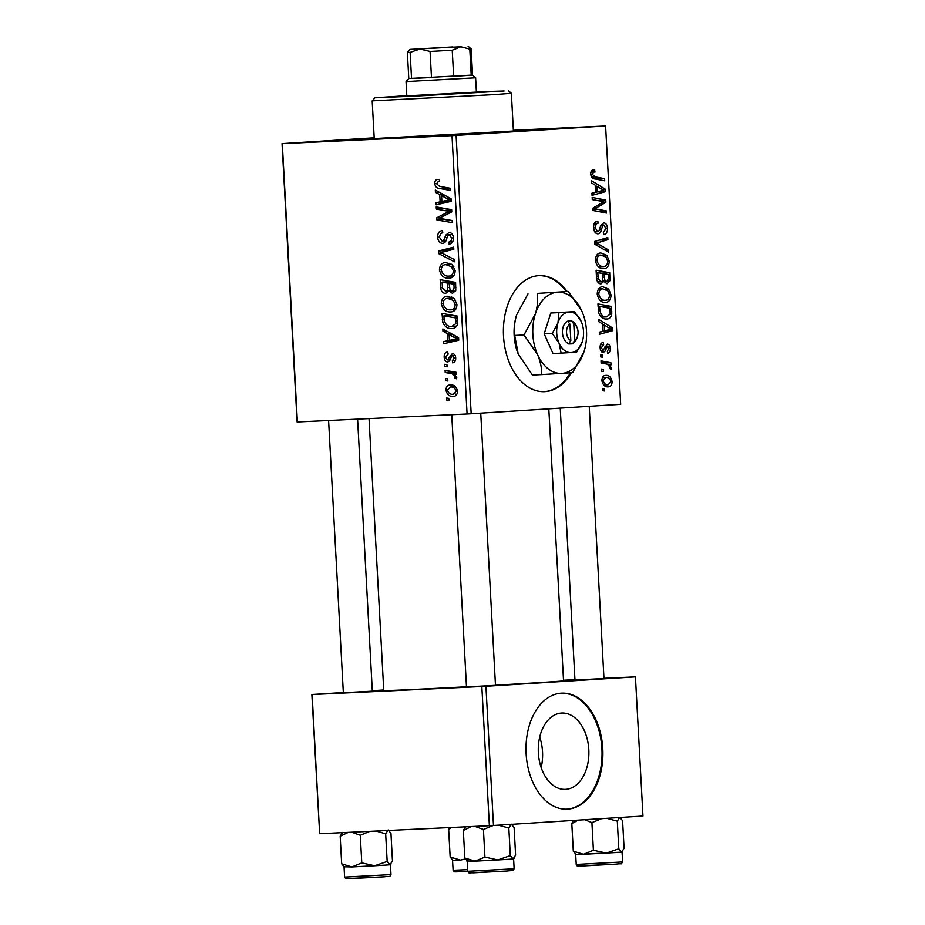 <?xml version="1.0" encoding="UTF-8"?>
<svg xmlns="http://www.w3.org/2000/svg" width="925" height="925" viewBox="0 0 925 925"><rect width="100%" height="100%" fill="white"/><g stroke="black" fill="none" stroke-linecap="round" stroke-linejoin="round"><path stroke-width="1.39" d="M539.714 737.04A38.214 25.276 -92.7 0 1 541.16 767.565M565.637 789.36A38.214 25.276 87.3 0 0 588.809 749.817A38.214 25.276 87.3 0 0 561.776 713.036A38.214 25.276 87.3 0 0 561.51 713.048A38.214 25.276 87.3 0 0 538.338 752.603A38.214 25.276 87.3 0 0 565.372 789.372A38.214 25.276 87.3 0 0 565.637 789.36M567.592 809.155A58.078 38.411 87.3 0 0 602.788 749.053A58.078 38.411 87.3 0 0 561.706 693.16A58.078 38.411 87.3 0 0 561.302 693.172A58.078 38.411 87.3 0 0 526.094 753.285A58.078 38.411 87.3 0 0 567.187 809.178A58.078 38.411 87.3 0 0 567.592 809.155M566.748 809.19A58.078 38.411 87.3 0 0 601.932 749.4A58.078 38.411 87.3 0 0 561.267 693.183M567.141 291.514A58.078 38.411 87.3 0 0 539.09 275.638A58.078 38.411 87.3 0 0 538.697 275.662A58.078 38.411 87.3 0 0 503.489 335.763A58.078 38.411 87.3 0 0 544.571 391.668A58.078 38.411 87.3 0 0 544.975 391.645A58.078 38.411 87.3 0 0 571.268 372.763M544.143 391.68A58.078 38.411 87.3 0 0 570.378 372.821M566.273 291.56A58.078 38.411 87.3 0 0 538.662 275.662M314.951 141.745L345.395 140.195L314.951 141.745M546.571 129.095L577.027 127.534L546.571 129.095M438.092 135.94L468.547 134.379L438.092 135.94M495.476 685.344L466.478 686.917M603.956 678.499L574.957 680.072M372.336 691.16L343.337 692.732M513.375 130.517A95.818 0.752 176.9 0 1 539.495 129.627A95.818 0.752 176.9 0 1 515.607 131.419A95.818 0.752 176.9 0 1 410.376 137.316A95.818 0.752 176.9 0 1 348.135 139.987A95.818 0.752 176.9 0 1 372.012 138.195A95.818 0.752 176.9 0 1 374.197 138.056M369.04 418.609L383.759 690.559A90.014 0.705 -3.1 0 0 466.478 686.778M495.465 685.194A90.014 0.705 -3.1 0 0 541.09 682.5A90.014 0.705 -3.1 0 0 563.533 680.823L548.803 408.85M471.172 413.752L467.079 413.972L452.001 135.64L456.094 135.408L471.172 413.752L620.663 404.317L605.586 125.973L513.363 130.298M467.079 413.972L297.11 421.973L282.044 143.629L374.186 137.813M450.591 311.956C445.757 312.222 442.647 309.413 441.271 303.527C441.653 298.833 443.722 296.405 447.469 296.254L454.36 298.717L456.996 304.626C456.592 309.47 454.453 311.922 450.591 311.956M447.249 333.543L442.959 331.243L442.844 328.965L458.58 337.671L458.719 340.25L443.642 343.742L443.526 341.626L447.642 340.747L447.249 333.543L450.729 333.324M434.773 183.682C434.762 180.918 435.802 179.485 437.907 179.369L439.306 179.496L439.618 181.601L438.288 181.473L436.565 183.74L439.583 186.376L450.487 188.295L450.602 190.434L439.306 188.446C436.82 188.318 435.305 186.723 434.773 183.682L436.565 183.566M442.497 243.367C439.618 243.125 438.011 241.078 437.675 237.216C437.618 232.95 439.225 230.776 442.485 230.683L442.786 232.788L440.578 233.435L439.467 237.274L442.231 241.275L443.538 240.662L445.827 235.042L449.03 232.487C451.654 232.637 453.1 234.464 453.377 237.979C453.412 241.656 452.047 243.703 449.284 244.119L449.03 242.015C450.787 241.714 451.643 240.373 451.597 237.991L449.238 234.592L447.92 235.447L446.532 239.159C445.908 241.807 444.555 243.206 442.497 243.367M454.476 261.821L438.762 253.681L438.623 250.987L453.678 247.16L453.793 249.287L440.89 252.56L454.348 259.555L454.476 261.821M448.764 278.217C443.931 278.483 440.82 275.685 439.433 269.788C439.826 265.093 441.896 262.665 445.642 262.515L452.533 264.978L455.158 270.886C454.765 275.743 452.626 278.182 448.764 278.217M448.903 400.525L446.694 400.143L446.578 398.028L448.787 398.374L448.903 400.525M452.001 135.64L282.298 143.653L297.376 421.985M445.665 293.433C442.844 293.317 441.156 291.444 440.612 287.814L440.173 279.685L455.586 282.391L455.771 290.415L452.475 293.375L448.602 290.751L445.665 293.433M439.733 194.632L435.444 192.342L435.317 190.053L451.053 198.759L451.203 201.338L436.114 204.841L435.999 202.714L440.127 201.847L439.733 194.632L443.202 194.412M445.757 210.796L436.346 209.073L436.23 206.934L451.654 209.686L451.77 211.906L439.155 218.323L452.233 220.543L452.36 222.682L436.935 219.965L436.82 217.745L449.4 211.282L445.757 210.796L451.689 210.426M444.173 357.212C444.092 353.998 445.249 352.252 447.654 351.997L448.163 354.09L445.561 357.247L447.411 359.941L452.325 353.627C454.337 353.778 455.47 355.2 455.713 357.906C455.817 360.866 454.788 362.519 452.614 362.866L452.302 360.762L454.325 357.871L452.683 355.732L451.793 355.975L449.608 360.889L447.654 362.045C445.515 361.744 444.347 360.137 444.173 357.212L445.561 357.131M442.867 322.675L442 313.425L457.413 316.13L457.632 323.796C456.626 327.08 454.695 328.664 451.839 328.548C447.954 328.861 444.971 326.895 442.867 322.675L444.798 322.547M453.158 396.397C449.446 396.709 447.053 394.617 445.954 390.142C446.104 386.789 447.492 385.054 450.093 384.916C453.955 384.534 456.43 386.65 457.517 391.263C457.297 394.651 455.84 396.363 453.158 396.397M447.839 381.019L445.642 380.637L445.526 378.522L447.723 378.868L447.839 381.019M449.689 373.365L445.203 372.509L445.087 370.37L456.291 372.336L456.407 374.475L454.094 374.047L456.765 377.354L456.441 378.799L454.661 378.047L454.961 376.972C453.793 374.567 452.036 373.376 449.689 373.365L456.326 372.948M447.076 366.786L444.867 366.404L444.752 364.288L446.96 364.635L447.076 366.786M600.788 356.911L600.672 354.807L602.614 355.119L602.73 357.281L600.788 356.911M601.562 371.145L601.447 369.04L603.389 369.353L603.505 371.515L601.562 371.145M597.203 294.046C597.515 289.328 599.331 286.889 602.638 286.704L608.719 289.109L611.067 295.006C610.754 299.862 608.881 302.325 605.482 302.394C601.215 302.706 598.463 299.92 597.203 294.046M598.88 321.75L598.764 319.472L612.685 328.051L612.824 330.63L599.562 334.249L599.446 332.133L603.065 331.219L602.672 324.016L598.88 321.75M596.532 278.321L596.093 270.192L609.691 272.771L609.899 280.795L607.02 283.778L603.597 281.2L601.019 283.894C598.533 283.802 597.041 281.94 596.532 278.321M594.683 244.188L594.532 241.494L607.783 237.54L607.898 239.667L596.544 243.055L608.453 249.935L608.581 252.201L594.683 244.188M593.457 169.853L594.683 169.969L594.972 172.073L593.792 171.946L592.289 174.235L594.972 176.837L604.592 178.675L604.707 180.814L594.74 178.918C592.543 178.814 591.202 177.23 590.717 174.189C590.682 171.426 591.595 169.98 593.457 169.853M592.266 199.58L592.15 197.441L605.759 200.066L605.875 202.286L594.81 208.819L606.337 210.923L606.465 213.062L592.856 210.472L592.74 208.252L603.782 201.685L592.266 199.58L597.053 200.471L605.759 200.066M456.094 135.408L605.586 125.973M591.364 182.849L591.237 180.56L605.158 189.139L605.308 191.718L592.035 195.348L591.919 193.221L595.55 192.319L595.157 185.104L591.364 182.849M593.619 227.723C593.538 223.457 594.937 221.272 597.816 221.156L598.093 223.249L596.151 223.919L595.191 227.77L597.666 231.747L598.81 231.123L600.788 225.48L603.597 222.902C605.91 223.029 607.193 224.844 607.459 228.359C607.517 232.036 606.326 234.106 603.898 234.534L603.343 232.441L605.887 228.394L603.794 225.006L602.638 225.873L601.435 229.597C600.892 232.244 599.724 233.667 597.908 233.84C595.365 233.62 593.942 231.585 593.619 227.723M595.376 260.307C595.688 255.589 597.504 253.149 600.811 252.964L606.893 255.369L609.24 261.266C608.928 266.123 607.054 268.585 603.655 268.655C599.388 268.967 596.637 266.18 595.376 260.307M603.146 342.481L603.62 344.562L601.343 347.742L602.984 350.425L607.274 344.065C609.055 344.192 610.061 345.615 610.292 348.32C610.396 351.269 609.494 352.934 607.586 353.304L607.297 351.211L609.066 348.297L607.598 346.17L604.927 351.35L603.216 352.529C601.319 352.252 600.29 350.644 600.117 347.719C600.024 344.505 601.03 342.759 603.146 342.481M606.384 318.998L606.684 318.986C603.273 319.322 600.626 317.391 598.741 313.182L597.92 303.932L611.518 306.51L611.76 314.176C610.893 317.472 609.205 319.079 606.684 318.986L606.511 318.986M601.897 380.661C602.013 377.296 603.216 375.538 605.517 375.388C608.904 374.972 611.101 377.076 612.096 381.678C611.922 385.066 610.65 386.8 608.28 386.847C605.019 387.182 602.892 385.124 601.897 380.661L603.123 380.591C604.094 383.632 605.782 385.02 608.176 384.742L610.87 381.655C609.922 378.522 608.222 377.134 605.782 377.493L603.123 380.591M601.123 363.016L601.007 360.877L610.893 362.75L611.009 364.889L608.962 364.485L611.344 367.768L611.067 369.225L609.494 368.474L609.748 367.398C608.708 365.005 607.147 363.826 605.077 363.837L601.123 363.016M602.614 390.651L602.499 388.535L604.441 388.858L604.557 391.021L602.614 390.651M493.464 825.47L489.371 825.69L481.833 686.523L485.926 686.292L493.464 825.47L642.956 816.035L635.429 676.869L603.944 678.314M574.934 679.69L563.498 680.233M481.833 686.523L312.13 694.536L319.668 833.702L311.875 694.513L343.325 692.524M372.301 690.697L383.736 689.981M489.371 825.69L319.668 833.702M485.926 686.292L635.429 676.869M602.187 202.459L605.875 202.286M592.775 208.911L594.81 208.819M592.809 209.617L598.371 209.351M592.856 210.391L597.643 211.328L606.337 210.923M601.886 189.301L605.158 189.139M596.59 191.949L605.308 191.718M596.602 192.134L591.931 193.406M600.915 188.723L596.787 186.168L597.099 191.914L603.747 190.226L600.915 188.723M595.214 186.237L596.787 186.168M595.527 191.995L597.099 191.914M592.474 170.073L594.683 169.969M590.89 172.085L593.792 171.946M590.728 174.305L592.289 174.235M593.873 178.698L604.592 178.675M594.22 223.422L597.666 223.26M593.989 224.023L596.151 223.919M593.619 227.839L595.191 227.77M594.74 231.886L597.666 231.747M605.887 228.429L607.459 228.359M600.938 225.145L603.794 225.006M600.603 225.966L602.638 225.873M599.284 240.072L607.898 239.667M597.643 240.569L594.544 241.529M594.625 243.148L596.544 243.055M604.927 250.097L608.453 249.935M603.782 255.52L606.893 255.369M607.679 261.347L609.24 261.266M605.956 257.092L600.857 255.08C598.498 255.208 597.192 256.965 596.96 260.353C598.105 264.816 600.348 266.874 603.69 266.539C606.095 266.469 607.424 264.723 607.667 261.301L605.956 257.092M596.683 255.277L600.857 255.08M598.382 266.793L603.69 266.539M595.388 260.434L596.96 260.353M596.209 272.274L600.996 273.187L609.691 272.771M608.13 280.876L609.899 280.795M602.094 281.269L603.597 281.2M608.222 274.609L603.979 273.8L604.904 280.633L606.846 281.674L608.419 278.228L608.222 274.609M602.406 273.881L603.979 273.8M603.863 281.824L606.846 281.674M602.395 280.749L604.904 280.633M602.395 273.499L597.793 272.632L598.197 278.656L600.949 281.79C602.325 281.489 602.892 280.217 602.638 277.974L602.395 273.499M596.232 272.702L597.793 272.632M597.643 281.94L600.949 281.79M596.567 278.737L598.197 278.656M600.452 344.713L603.62 344.562M600.117 347.8L601.343 347.742M600.695 350.529L602.984 350.425M609.066 348.378L610.292 348.32M605.112 346.285L607.598 346.17M605.031 346.505L606.823 346.424M601.285 351.523L604.927 351.35M609.413 328.202L612.685 328.051M604.118 330.849L612.824 330.63M604.129 331.034L599.458 332.318M608.442 327.623L604.314 325.068L604.615 330.826L611.275 329.138L608.442 327.623M602.742 325.149L604.314 325.068M603.054 330.896L604.615 330.826M598.036 306.013L602.822 306.927L611.518 306.51M610.095 314.257L611.76 314.176M610.049 308.349L599.62 306.372L599.77 309.077C600.418 314.65 602.718 317.24 606.661 316.87L610.13 314.095L610.049 308.349M598.059 306.441L599.62 306.372M601.285 317.125L606.661 316.87M598.197 309.147L599.77 309.077M605.609 289.259L608.719 289.109M609.506 295.087L611.067 295.006M607.783 290.832L602.684 288.82C600.325 288.947 599.018 290.704 598.787 294.092C599.932 298.555 602.175 300.613 605.517 300.278C607.922 300.209 609.251 298.463 609.506 295.04L607.783 290.832M598.51 289.016L602.684 288.82M600.209 300.533L605.517 300.278M597.215 294.173L598.787 294.092M610.87 381.736L612.096 381.678M602.383 377.654L605.782 377.493M603.609 384.962L608.176 384.742M601.47 369.445L603.389 369.353M601.111 362.958L610.893 362.75M607.436 364.554L608.962 364.485M609.725 367.838L611.344 367.768M600.695 355.212L602.614 355.119M602.522 388.951L604.441 388.858M448.868 400.005L446.694 400.143M442.428 287.698L440.612 287.814M447.978 281.767L447.943 281.05M450.498 290.635L448.602 290.751M454.984 283.004L449.758 281.651L442.092 282.137L442.497 288.172L445.596 291.317C447.168 291.04 447.816 289.768 447.538 287.525L447.295 283.05L442.092 282.137M453.897 284.218L449.099 283.374L450.093 290.207L452.29 291.271L454.094 287.825L453.897 284.218L455.678 284.102M455.62 282.957L449.099 283.374M455.875 287.721L454.094 287.825M455.586 291.063L452.29 291.271M454.961 282.564L447.295 283.05M449.33 287.409L447.538 287.525M448.486 291.132L445.596 291.317M441.225 269.684L439.433 269.788M448.498 264.446L449.839 263.186M452.51 277.049L450.683 275.985M451.458 266.689L445.688 264.631C443.006 264.735 441.526 266.469 441.225 269.857C442.497 274.332 445.029 276.413 448.81 276.101C451.55 276.055 453.065 274.32 453.377 270.909L451.458 266.689L453.817 266.539M451.689 264.249L445.688 264.631M455.158 270.794L453.377 270.909M453.782 275.789L448.81 276.101M442.682 253.427L438.762 253.681M446.324 251.276L446.289 250.502L438.623 250.987M446.289 250.502L453.759 248.605M439.456 237.101L437.675 237.216M445.827 241.043L442.231 241.275M446.058 240.5L443.538 240.662M448.405 234.881L445.827 235.042M449.654 244.084L448.949 244.119M452.707 241.783L449.03 242.015M453.377 237.887L451.597 237.991M452.417 234.395L449.238 234.592M439.583 181.392L438.288 181.473M450.51 188.584L446.972 187.96L439.306 188.446M446.972 187.96L444.879 187.301M439.04 192.111L435.444 192.342M443.711 203.072L443.665 202.24L435.999 202.714M443.665 202.24L447.792 201.361L440.127 201.847M451.111 199.731L449.446 199.835L441.572 195.707L441.884 201.465L451.157 200.598M445.133 195.487L441.572 195.707M441.884 201.465L449.446 199.835M451.666 209.998L444.012 208.588L436.346 209.073M452.256 220.832L444.601 219.479L436.935 219.965M441.306 217.456L436.82 217.745M450.117 212.808L445.341 213.108M451.724 211.143L449.4 211.282M450.163 359.767L447.411 359.941M450.336 359.328L448.347 359.455M455.412 360.565L452.302 360.762M455.701 357.79L454.325 357.871M455.169 355.57L452.683 355.732M446.567 331.023L442.959 331.243M451.238 341.984L451.192 341.14L443.526 341.626M451.192 341.14L455.308 340.261L447.642 340.747M458.638 338.642L456.973 338.747L449.099 334.619L449.411 340.365L458.684 339.498M452.66 334.387L449.099 334.619M449.411 340.365L456.973 338.747M444.116 319.322L442.323 319.426M449.804 315.506L449.77 314.789M455.528 327.392L453.62 326.317M457.436 316.419L451.585 315.39L443.919 315.876L444.069 318.582C444.763 324.155 447.342 326.779 451.816 326.433L455.782 323.692L455.724 317.957L443.919 315.876M457.505 317.842L455.724 317.957M457.655 323.577L455.782 323.692M456.742 326.12L451.816 326.433M443.052 303.423L441.271 303.527M450.325 298.185L451.666 296.925M454.337 310.788L452.51 309.725M453.285 300.428L447.515 298.359C444.833 298.463 443.353 300.209 443.052 303.597C444.324 308.071 446.856 310.153 450.637 309.84C453.377 309.794 454.892 308.06 455.204 304.649L453.285 300.428L455.643 300.278M453.516 297.989L447.515 298.359M456.985 304.533L455.204 304.649M455.609 309.528L450.637 309.84M447.342 390.061L445.954 390.142M454.14 386.777L454.58 386.049M456.545 394.802L455.678 394.131M457.505 391.148L456.129 391.24C455.077 388.095 453.169 386.685 450.382 387.02L455.447 386.696L450.382 387.02L447.342 390.096C448.428 393.148 450.325 394.547 453.042 394.293L453.169 394.281M453.042 394.293L456.129 391.24M447.816 380.499L445.642 380.637M456.314 372.683L452.868 372.023L445.203 372.509M456.383 373.908L454.094 374.047M456.719 377.92L454.661 378.047M456.684 376.857L454.961 376.972M447.041 366.265L444.867 366.404M506.912 131.824L494.216 132.472L506.912 131.824M406.815 95.888L476.398 92.118M406.792 95.645L374.926 97.819L417.822 95.992L504.102 91.008L476.387 91.876M493.985 94.651L372.185 100.871L374.232 138.577L513.398 131.038L511.363 93.344L493.985 94.651M374.209 138.16A87.112 0.682 -3.1 0 0 356.83 139.513A87.112 0.682 -3.1 0 0 413.105 137.108A87.112 0.682 -3.1 0 0 509.085 131.72A87.112 0.682 -3.1 0 0 530.8 130.09A87.112 0.682 -3.1 0 0 513.375 130.622M498.425 825.158L508.819 828.014L510.311 855.625L497.812 859.938L507.813 859.348L475.022 861.14L464.824 858.018L467.657 861.36M474.895 826.372L483.428 829.459L493.198 825.482M483.428 829.459L484.92 857.07L475.068 861.14L466.674 860.944M475.068 861.14L497.812 859.938L484.92 857.07M508.819 828.014L511.259 824.175L514.103 827.517L515.595 855.139L513.144 858.967L510.311 855.625M514.011 858.458L513.144 858.967L514.011 858.458M465.772 826.568L463.321 830.407L464.824 858.018M463.321 830.407L471.472 826.534M507.813 859.348L513.144 858.967M376.128 831.043L385.667 833.83L387.17 861.441L374.671 865.754L384.673 865.164L351.882 866.956L341.672 863.834L344.516 867.176M351.754 832.188L360.288 835.275L369.861 831.332M360.288 835.275L361.779 862.886L351.916 866.945L343.522 866.76M351.916 866.945L374.671 865.754L361.779 862.886M385.667 833.83L388.118 829.991L390.951 833.332L392.454 860.955L390.003 864.782L387.17 861.441M390.87 864.274L390.003 864.782L390.87 864.274M342.632 832.384L340.18 836.223L341.672 863.834M340.18 836.223L348.332 832.35M384.673 865.164L390.003 864.782M606.904 818.313L617.299 821.169L619.738 817.33L622.583 820.672L624.074 848.294L621.623 852.122L618.79 848.78L606.291 853.093L593.399 850.225L583.548 854.295L573.303 851.173L576.136 854.515M573.234 820.429L571.8 823.562L573.303 851.173M571.8 823.562L578.206 820.117M584.727 819.712L591.908 822.614L593.399 850.225M591.908 822.614L601.666 818.637M617.299 821.169L618.79 848.78M622.49 851.613L621.623 852.122L622.49 851.613M616.293 852.503L583.502 854.295M576.217 864.436L622.618 861.927C620.039 865.06 624.387 863.094 615.622 864.158L586.184 865.777C574.494 866.413 577.975 866.332 576.217 864.436L575.685 854.584L621.623 852.122M449.33 827.586L448.66 829.378L450.151 856.989L452.996 860.331M448.66 829.378L451.562 827.47M465.287 858.955L460.396 860.1L450.151 856.989M459.066 871.57L467.749 871.362L454.892 871.905L453.146 870.645L452.545 860.4L460.361 860.111M452.707 46.967L418.516 48.932L452.707 46.967M406.04 81.597L408.781 78.544L472.571 75.087L475.623 77.827L406.04 81.597L406.838 96.304M410.122 52.401L411.533 78.498L431.478 77.55L430.067 51.465L419.938 49.037L410.122 52.401L407.37 52.447L408.781 78.544M452.233 50.251L453.643 76.347L471.218 75.237L469.796 49.141L460.858 46.793L452.233 50.251L430.067 51.465M472.571 75.087L471.16 48.99L469.796 49.141M460.858 46.793L410.11 49.395L460.858 46.793M574.656 340.296L573.766 323.889L571.407 320.593L567.592 321.206A11.62 7.677 87.3 0 0 562.446 332.803A11.62 7.677 87.3 0 0 568.806 343.672L572.668 343.799L574.656 340.296A8.707 5.758 87.3 0 0 577.558 336.087A8.707 5.758 87.3 0 0 577.177 327.866A8.707 5.758 87.3 0 0 573.766 323.889M572.644 343.429A11.62 7.677 87.3 0 0 577.142 337.475L577.558 336.087M577.177 327.866L576.622 326.525A11.62 7.677 87.3 0 0 571.43 320.963M574.413 311.644L558.92 312.627L557.948 322.906L552.271 333.405L544.178 333.786L553.023 353.593L576.61 352.24L582.288 341.73A20.327 13.447 87.3 0 0 582.403 341.337A20.327 13.447 87.3 0 0 581.501 322.178A20.327 13.447 87.3 0 0 581.189 321.438L574.413 311.644L550.826 313.008L544.178 333.786M558.92 312.627L550.826 313.008M552.271 333.405L559.047 343.198L561.117 353.211M581.813 311.043A40.654 26.883 87.3 0 0 557.474 292.219A40.654 26.883 87.3 0 0 535.332 313.98A40.654 26.883 87.3 0 0 537.541 354.576A40.654 26.883 87.3 0 0 561.868 373.399A40.654 26.883 87.3 0 0 584.01 351.639A40.654 26.883 87.3 0 0 584.253 350.853A40.654 26.883 87.3 0 0 582.449 312.523A40.654 26.883 87.3 0 0 581.813 311.043L568.251 291.468L537.275 293.422C538.153 299.746 537.506 306.603 535.332 313.98L523.978 334.989L514.693 335.428C513.814 329.092 514.462 322.235 516.624 314.858L527.99 293.861M516.381 315.645L516.624 314.858A40.654 26.883 87.3 0 0 516.381 315.645A40.654 26.883 87.3 0 0 518.197 353.974L514.693 335.428M523.978 334.989L537.541 354.576C540.466 361.536 541.842 368.219 541.668 374.602L532.384 375.041L518.197 353.998A40.654 26.883 87.3 0 0 518.543 354.807M541.668 374.602L572.656 372.648L584.01 351.639M568.251 291.468L537.275 293.422M581.189 321.438A20.327 13.447 87.3 0 0 569.014 312.026A20.327 13.447 87.3 0 0 557.948 322.906A20.327 13.447 87.3 0 0 559.047 343.198A20.327 13.447 87.3 0 0 571.222 352.61A20.327 13.447 87.3 0 0 582.288 341.73M567.592 321.206L569.927 324.132L570.817 340.539L568.806 343.672M569.927 324.132A8.707 5.758 87.3 0 0 566.539 332.572A8.707 5.758 87.3 0 0 570.817 340.539M568.829 343.973L572.668 343.799M597.018 205.558L600.972 205.373M593.538 207.743L597.377 207.57M591.526 177.01L594.972 176.837M599.458 229.689L601.435 229.597M594.59 242.385L600.013 242.13M595.7 244.767L599.365 244.605M608.407 278.043L609.98 277.974M602.591 277.315L604.164 277.234M596.44 276.656L598.013 276.587M604.499 348.286L606.048 348.216M610.222 311.644L611.795 311.575M447.099 237.482L444.867 237.633M449.816 198.077L446.243 198.297M451.134 200.205L445.677 200.552M451.076 357.27L449.296 357.385M457.343 336.978L453.77 337.209M458.661 339.117L453.204 339.463M457.678 320.906L455.898 321.021M514.138 868.772C511.56 871.905 515.907 869.939 507.143 871.003L473.38 872.818C467.507 872.564 470.062 874.148 467.738 871.281L514.138 868.772L513.595 858.92M507.131 871.003L473.727 872.599M390.986 874.587C388.408 877.721 392.767 875.755 384.002 876.819L350.24 878.634C344.366 878.38 346.921 879.964 344.597 877.097L390.986 874.587L390.454 864.725M383.991 876.819L350.587 878.415M615.611 864.158L582.207 865.754M453.077 870.252L467.657 869.627M374.926 97.819L372.185 100.871M508.299 90.592L511.363 93.344M467.738 871.281L467.206 861.429M451.735 414.701L466.489 687.067M480.734 413.151L495.488 685.494M343.348 692.883L328.595 420.517M372.336 691.31L357.593 419.141M344.597 877.097L344.065 867.245M603.967 678.649L589.213 406.306M574.968 680.222L560.226 408.133M622.618 861.927L622.074 852.075M475.623 77.827L476.421 92.535M468.096 46.25L471.149 48.99M410.11 49.395L407.37 52.447"/></g></svg>

